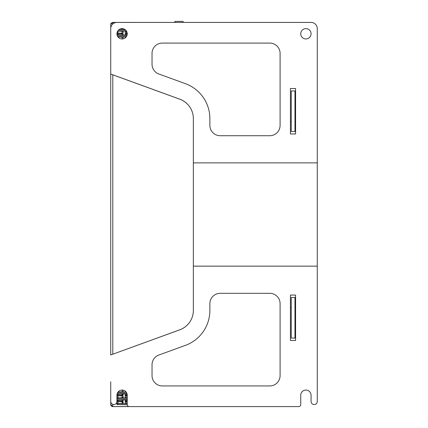 <?xml version="1.0" encoding="UTF-8"?>
<svg xmlns="http://www.w3.org/2000/svg" width="428" height="428" viewBox="0 0 428 428"><rect width="100%" height="100%" fill="white"/><g stroke="black" fill="none" stroke-linecap="round" stroke-linejoin="round"><path stroke-width="0.64" d="M294.967 90.907L294.967 131.583L291.249 131.519L291.249 90.971L295.582 90.897M295.379 90.902L295.582 131.594M317.271 189.904L317.271 208.318M295.582 338.131L291.249 338.056L291.249 297.514L294.967 297.449L294.967 338.12L295.379 338.125L295.582 297.439M294.967 297.449L295.379 297.444L294.967 297.449M122.092 402.422L123.125 402.422M122.092 402.143L123.125 402.143M111.976 406.402A2.065 2.065 0 0 0 112.858 406.6L133.45 406.6M116.924 401.683L116.924 400.036L116.924 401.683L123.125 401.683L123.125 403.486L116.924 403.508M112.013 406.418A2.065 2.065 0 0 0 112.794 406.568L128.978 406.568L112.794 406.568L110.729 404.503L110.729 381.813L110.729 404.503A2.065 2.065 0 0 0 111.649 406.226M317.271 162.881L317.271 28.628A6.195 6.195 0 0 0 311.076 22.433L116.924 22.433A6.195 6.195 0 0 0 110.729 28.628L110.729 74.065L179.755 99.189A20.656 20.656 0 0 1 193.349 118.599L193.349 162.881L317.271 162.881L317.271 266.152L193.349 266.152L193.349 310.428A20.656 20.656 0 0 1 179.755 329.838L110.729 354.962L179.755 329.811A20.656 20.656 0 0 0 193.349 310.402L193.349 118.572A20.656 20.656 0 0 0 179.755 99.162L112.794 74.793L112.794 354.181M110.729 47.219L110.729 24.471A2.065 2.065 0 0 1 111.323 23.021M111.986 22.572A2.065 2.065 0 0 1 112.794 22.406L226.391 22.433M110.729 74.065L110.729 354.935M110.729 24.471L112.794 22.406L135.516 22.406M124.366 29.158L119.803 29.163M127.105 35.021L117.047 34.903M118.519 30.062L125.661 30.062M117.4 35.957L126.795 35.92M117.957 398.912L117.957 397.906L116.924 397.714L116.924 398.693L117.957 398.912L127.255 398.912M117.063 394.065L127.089 393.953M117.427 393.022L126.768 393.054M127.255 399.811L116.924 400.036L116.924 404.551L127.266 404.77M123.125 29.158L123.125 28.735M126.479 31.073L117.7 31.078M117.663 31.132L123.125 31.346L123.125 33.149L123.125 31.346M123.125 33.149L116.924 33.149M116.924 34.053L122.092 33.828L123.125 34.053L123.125 35.021L123.125 34.053M126.223 35.021L126.223 33.828L125.19 34.053L125.19 35.021M126.223 33.828L127.255 33.828M127.239 33.373L125.19 33.149L125.19 31.346L126.511 31.121M126.153 36.979L125.19 36.979L125.19 37.926M123.125 38.852L123.125 37.204L123.125 38.852L123.125 37.204L118.026 36.979M117.989 36.931L126.19 36.931M122.092 397.227L123.125 397.457M122.092 394.525L123.125 394.75M126.223 403.711L126.223 401.459L125.19 401.683L125.19 403.486L127.255 403.711M126.223 401.459L127.255 401.459M127.255 401.004L125.19 400.779L125.19 399.816L125.19 403.486M123.125 401.004L123.125 399.816L123.125 400.779L122.092 401.004L116.924 400.779M116.924 403.572L127.255 403.765M123.125 403.711L123.125 401.683M117.957 397.906L127.255 397.906M125.19 393.958L125.19 397.628L127.255 397.853M127.255 395.146L125.19 394.921M125.19 395.825L127.255 395.6M122.092 393.953L122.092 395.146L123.125 394.921L123.125 393.958M122.092 395.146L116.924 394.921M116.924 395.825L123.125 395.825L123.125 397.628L117.957 397.853L116.924 397.457M123.125 397.853L123.125 395.825M125.19 391.106L125.19 391.995L126.105 391.995M123.125 391.995L123.125 390.181L123.125 391.77L118.075 391.995M118.032 392.043L126.148 392.043M183.082 22.406L183.082 21.4L174.822 21.4L174.822 22.406M317.271 266.152L317.271 401.432A3.098 3.098 0 0 1 314.173 404.535A3.098 3.098 0 0 1 311.076 401.432L311.076 395.237A5.163 5.163 0 0 0 305.913 390.074A5.163 5.163 0 0 0 300.745 395.237L300.745 404.535A2.065 2.065 0 0 1 298.68 406.6L129.32 406.6A2.065 2.065 0 0 1 127.255 404.535L127.255 395.237A5.163 5.163 0 0 0 122.092 390.074A5.163 5.163 0 0 0 116.924 395.237L116.924 401.432A3.098 3.098 0 0 1 113.827 404.535A3.098 3.098 0 0 1 110.729 401.432L110.729 381.813M122.092 28.628A5.163 5.163 0 0 1 127.255 33.791A5.163 5.163 0 0 1 122.092 38.953A5.163 5.163 0 0 1 116.924 33.791A5.163 5.163 0 0 1 122.092 28.628L122.092 29.163M305.913 38.953A5.163 5.163 0 0 1 300.745 33.791A5.163 5.163 0 0 1 305.913 28.628A5.163 5.163 0 0 1 311.076 33.791A5.163 5.163 0 0 1 305.913 38.953M295.582 133.964L290.419 133.964L290.419 88.526L295.582 88.526L295.582 133.964M280.094 125.383A10.326 10.326 0 0 1 269.768 135.713L220.195 135.713A10.326 10.326 0 0 1 209.87 125.383L209.87 118.599A37.177 37.177 0 0 0 185.41 83.663L158.831 73.991A10.326 10.326 0 0 1 152.036 64.286L152.036 53.414A10.326 10.326 0 0 1 162.362 43.089L269.768 43.089A10.326 10.326 0 0 1 280.094 53.414L280.094 125.383M295.582 340.506L290.419 340.506L290.419 295.069L295.582 295.069L295.582 340.506M280.094 375.618A10.326 10.326 0 0 1 269.768 385.944L162.362 385.944A10.326 10.326 0 0 1 152.036 375.618L152.036 364.742A10.326 10.326 0 0 1 158.831 355.037L185.41 345.364A37.177 37.177 0 0 0 209.87 310.428L209.87 303.645A10.326 10.326 0 0 1 220.195 293.319L269.768 293.319A10.326 10.326 0 0 1 280.094 303.645L280.094 375.618M290.419 307.459L291.249 307.459M290.419 121.573L291.249 121.573M112.794 24.011L112.794 22.406M112.794 406.568L112.794 404.353M117.957 31.073L117.957 30.693M117.957 33.373L117.957 31.121M122.092 31.121L122.092 33.373M117.957 35.021L117.957 33.828M122.092 33.828L122.092 35.021M126.223 33.373L126.223 31.121M117.957 36.888L117.957 35.92M122.092 36.979L122.092 38.953M122.092 401.459L122.092 403.711M117.957 403.711L117.957 401.459M126.223 401.004L126.223 399.811M122.092 399.811L122.092 401.004M117.957 401.004L117.957 399.811M117.957 404.77L117.957 403.765M126.223 395.146L126.223 393.953M126.223 397.853L126.223 395.6M117.957 397.853L117.957 395.6M122.092 395.6L122.092 397.853M117.957 395.146L117.957 393.953M117.957 393.054L117.957 392.15M122.092 390.074L122.092 391.995"/></g></svg>
